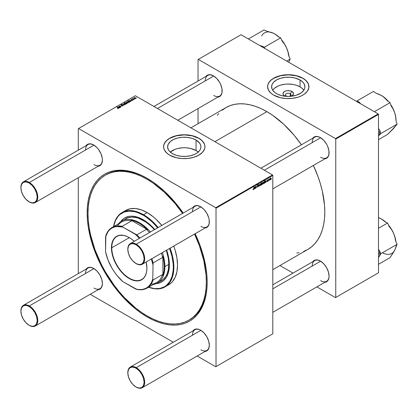 <?xml version="1.0" encoding="UTF-8"?>
<svg xmlns="http://www.w3.org/2000/svg" width="418" height="418" viewBox="0 0 418 418"><rect width="100%" height="100%" fill="white"/><g stroke="black" fill="none" stroke-linecap="round" stroke-linejoin="round"><path stroke-width="0.63" d="M290.228 93.689A2.785 1.604 0 0 0 286.293 93.689A2.785 1.604 0 0 0 286.293 95.962L284.527 95.826A5.277 3.046 180 0 1 284.527 91.516A5.277 3.046 180 0 1 291.994 91.516L290.228 93.689L290.228 95.962L290.228 93.689A2.785 1.604 180 0 1 291.043 94.823A2.785 1.604 180 0 1 288.765 96.406A2.785 1.604 0 0 0 290.918 95.304A2.785 1.604 0 0 0 290.228 93.689L291.994 91.516L293.436 93.078L293.138 94.839L290.985 96.281A5.277 3.046 180 0 0 291.994 91.516L290.28 90.852L287.229 90.68L285.327 91.134L283.874 91.976L282.981 93.669L283.383 94.839L284.527 95.826L286.293 95.962A2.785 1.604 180 0 1 285.478 94.823A2.785 1.604 180 0 1 287.197 93.339A2.785 1.604 180 0 1 290.228 93.689M300.046 86.866A16.663 9.619 0 0 0 272.698 90.231L274.407 88.323L277.688 86.233L280.405 85.183L285.008 84.232L288.263 84.049L293.096 84.462L296.116 85.183L300.046 86.866L300.046 79.984L300.046 86.866A16.663 9.619 0 0 1 303.823 90.231L302.115 88.323L300.046 86.866M276.476 93.59A16.663 9.619 180 0 1 271.595 86.787A16.663 9.619 180 0 1 281.884 77.9A16.663 9.619 180 0 1 300.046 79.984L302.956 82.252L304.205 83.997L304.926 86.787L304.602 88.668L303.656 90.471L301.143 92.895L296.116 95.273L291.513 96.224L288.263 96.412L281.884 95.68L277.688 94.228L275.378 92.895L272.865 90.471L271.919 88.668L271.679 85.847L272.317 83.997L273.565 82.252L276.476 79.984L280.405 78.307L285.008 77.356L289.893 77.215L294.638 77.9L300.046 79.984A16.663 9.619 180 0 1 304.926 86.787A16.663 9.619 180 0 1 294.638 95.68A16.663 9.619 180 0 1 276.476 93.59M308.933 86.725A20.67 11.934 0 0 0 302.878 78.349L302.878 78.223A20.67 11.934 180 0 1 308.933 86.662A20.67 11.934 180 0 1 296.169 97.687A20.67 11.934 180 0 1 273.644 95.1L280.353 97.687L286.236 98.538L292.292 98.366L298.003 97.185L301.373 95.884L304.241 94.233L307.355 91.228L308.834 87.827L308.536 84.331L306.488 81.035L304.241 79.091L301.373 77.434L296.169 75.632L290.285 74.785L286.236 74.785L278.519 76.133L275.149 77.434L271.073 80.031L269.166 82.095L267.99 84.331L267.593 86.662L268.481 90.126L271.073 93.292L273.644 95.1A20.67 11.934 180 0 1 267.593 86.662A20.67 11.934 180 0 1 280.353 75.632A20.67 11.934 180 0 1 302.878 78.223L302.878 78.349A20.67 11.934 0 0 0 280.405 75.752A20.67 11.934 0 0 0 267.593 86.725M172.477 153.636A16.663 9.619 180 0 1 167.597 146.833A16.663 9.619 180 0 1 177.885 137.945A16.663 9.619 180 0 1 196.047 140.03L196.047 150.548A16.663 9.619 0 0 0 170.309 152.089L175.006 149.351L177.885 148.458L182.629 147.773L185.895 147.773L190.639 148.458L196.047 150.548L196.047 140.03L199.658 143.149L200.603 144.957L200.927 146.833L200.603 148.709L199.658 150.517L197.144 152.936L194.835 154.268L190.639 155.721L185.895 156.405L181.01 156.269L176.406 155.318L172.477 153.636L169.567 151.368L168.318 149.623L167.597 146.833L168.318 144.038L170.408 141.488L173.689 139.398L177.885 137.945L182.629 137.261L187.515 137.397L192.118 138.348L196.047 140.03A16.663 9.619 180 0 1 200.927 146.833A16.663 9.619 180 0 1 190.639 155.721A16.663 9.619 180 0 1 172.477 153.636M204.93 146.77A20.67 11.934 0 0 0 198.879 138.395L198.879 138.264A20.67 11.934 180 0 1 204.935 146.702A20.67 11.934 180 0 1 192.17 157.727A20.67 11.934 180 0 1 169.645 155.141L176.354 157.727L182.238 158.579L188.293 158.406L194.004 157.225L198.879 155.141L202.49 152.33L204.538 149.033L204.935 146.702L204.538 144.377L202.49 141.075L200.243 139.131L195.744 136.78L192.17 135.678L186.287 134.826L182.238 134.826L174.52 136.179L169.645 138.264L167.075 140.072L164.483 143.238L163.694 145.532L163.694 147.873L164.483 150.166L167.075 153.333L169.645 155.141A20.67 11.934 180 0 1 163.59 146.702A20.67 11.934 180 0 1 176.354 135.678A20.67 11.934 180 0 1 198.879 138.264L198.879 138.395A20.67 11.934 0 0 0 176.406 135.793A20.67 11.934 0 0 0 163.595 146.77M260.879 168.219L314.681 137.156A11.923 6.887 60 0 1 320.501 137.668A11.923 6.887 -120 0 0 312.209 142.611M312.847 138.212A12.321 7.116 60 0 1 320.36 137.585L318.662 136.796L315.517 136.482L314.2 136.973L312.847 138.212M153.955 106.486L207.756 75.423A11.923 6.887 60 0 1 213.582 75.935A11.923 6.887 -120 0 0 205.285 80.883M205.922 76.484A12.321 7.116 60 0 1 213.436 75.851L210.102 74.691L208.598 74.754L207.276 75.24L205.922 76.484M272.802 284.794L314.681 260.618A11.923 6.887 60 0 1 320.501 261.13A11.923 6.887 -120 0 0 312.209 266.078M320.36 261.046L317.027 259.886L315.517 259.949L314.2 260.435L312.847 261.678A12.321 7.116 60 0 1 320.36 261.046L320.36 261.046A12.321 7.116 60 0 1 329.076 276.136L328.412 271.904L326.521 267.551L323.694 263.737L320.36 261.046M23.371 181.877A11.923 6.887 60 0 1 29.333 182.467A11.923 6.887 60 0 1 37.124 192.98A11.923 6.887 60 0 1 35.295 202.531A11.923 6.887 60 0 1 29.333 201.941L29.051 201.779A11.526 6.657 60 0 1 20.9 187.661A11.526 6.657 60 0 1 29.051 182.959L29.333 182.467A11.923 6.887 -120 0 0 20.9 187.337A11.923 6.887 -120 0 0 20.9 187.504A11.923 6.887 60 0 1 23.371 181.877L88.015 144.555A11.923 6.887 60 0 1 93.841 145.067A11.923 6.887 -120 0 0 85.549 150.015M86.186 145.616A12.321 7.116 60 0 1 93.7 144.983L90.366 143.823L88.856 143.886L87.54 144.372L86.186 145.616M130.291 243.61A11.923 6.887 60 0 1 136.252 244.201L200.896 206.879L136.252 244.201L135.975 244.687A11.526 6.657 60 0 1 144.126 258.805A11.526 6.657 60 0 1 135.975 263.512L136.252 263.674A11.923 6.887 -120 0 0 144.685 258.805A11.923 6.887 -120 0 0 136.252 244.201A11.923 6.887 -120 0 0 127.824 249.071A11.923 6.887 -120 0 0 127.824 249.232A11.923 6.887 60 0 1 130.291 243.61L194.94 206.283A11.923 6.887 60 0 1 200.76 206.795A11.923 6.887 -120 0 0 192.468 211.743M193.106 207.344A12.321 7.116 60 0 1 200.619 206.711L197.286 205.557L195.781 205.614L194.459 206.105L193.106 207.344M130.291 367.072A11.923 6.887 60 0 1 136.252 367.662L200.896 330.34L136.252 367.662L135.975 368.148A11.526 6.657 60 0 1 144.126 382.266A11.526 6.657 60 0 1 135.975 386.974L136.252 387.136A11.923 6.887 -120 0 0 144.685 382.266A11.923 6.887 -120 0 0 136.252 367.662A11.923 6.887 -120 0 0 127.824 372.532A11.923 6.887 -120 0 0 127.824 372.694A11.923 6.887 60 0 1 130.291 367.072L194.94 329.75A11.923 6.887 60 0 1 200.76 330.262A11.923 6.887 -120 0 0 192.468 335.21M200.619 330.178L198.921 329.389L195.781 329.076L194.459 329.567L193.106 330.805A12.321 7.116 60 0 1 200.619 330.178L200.619 330.178A12.321 7.116 60 0 1 209.334 345.268L208.671 341.036L206.785 336.683L203.958 332.869L200.619 330.178M23.371 305.344A11.923 6.887 60 0 1 29.333 305.934A11.923 6.887 60 0 1 37.124 316.442A11.923 6.887 60 0 1 35.295 325.998A11.923 6.887 60 0 1 29.333 325.408L29.051 325.246A11.526 6.657 60 0 1 20.9 311.128A11.526 6.657 60 0 1 29.051 306.42L29.333 305.934A11.923 6.887 -120 0 0 20.9 310.799A11.923 6.887 -120 0 0 20.9 310.966A11.923 6.887 60 0 1 23.371 305.344L88.015 268.016A11.923 6.887 60 0 1 93.841 268.528A11.923 6.887 -120 0 0 85.549 273.476M93.7 268.445L90.366 267.285L88.856 267.348L87.54 267.834L86.186 269.077A12.321 7.116 60 0 1 93.7 268.445L93.7 268.445A12.321 7.116 60 0 1 102.41 283.54L101.752 279.302L99.86 274.95L97.033 271.136L93.7 268.445M105.326 175.179A83.673 48.31 60 0 1 147.162 179.322L147.998 178.836L147.162 179.322L141.362 176.302L135.615 173.972L129.982 172.347L124.517 171.448L119.271 171.286L114.286 171.855L109.626 173.156L105.32 175.179L101.422 177.896L97.964 181.281L94.98 185.31L92.498 189.939L90.539 195.122L89.128 200.807L88.276 206.952L87.994 213.483L88.276 220.343L89.128 227.465L90.539 234.785L94.98 249.724L101.422 264.578L105.32 271.794L114.286 285.468L119.271 291.79L124.517 297.689L135.615 307.982L141.362 312.283L147.162 315.961L152.962 318.981L158.704 321.311L164.337 322.936L169.802 323.835L175.053 323.997L180.033 323.427L184.693 322.126L188.999 320.104L192.897 317.387L196.356 314.002L199.339 309.973L201.821 305.344L203.78 300.161L205.191 294.476L206.043 288.331L206.325 281.8L206.043 274.94L203.78 260.498L199.339 245.559L194.532 234.059A83.673 48.31 60 0 1 188.999 320.104A83.673 48.31 60 0 1 147.162 315.961A83.673 48.31 60 0 1 92.498 242.226A83.673 48.31 60 0 1 105.326 175.179L106.167 174.687A83.673 48.31 60 0 1 147.585 178.596A83.673 48.31 -120 0 0 105.749 174.938M147.162 178.345L141.279 175.283L135.453 172.921L129.742 171.275L124.193 170.361L118.874 170.199L113.821 170.779L109.088 172.096L104.725 174.144L100.769 176.898L97.263 180.336L94.238 184.422L91.72 189.114L89.734 194.37L88.302 200.144L87.44 206.372L87.148 212.997L87.44 219.952L88.302 227.178L91.72 242.147L97.263 257.331L104.725 272.139L113.821 286.006L124.193 298.4L135.453 308.845L141.279 313.207L147.162 316.933A84.864 49 60 0 1 87.148 212.997A84.864 49 60 0 1 147.162 178.345L147.162 178.345A84.864 49 60 0 1 147.162 178.35A84.864 49 60 0 1 183.209 213.06L175.45 202.861L164.582 191.387L158.866 186.438L153.04 182.076L147.162 178.345M147.58 316.201L147.162 316.933L153.04 320L158.866 322.362L164.582 324.007L170.126 324.917L175.45 325.084L180.498 324.504L185.231 323.187L189.594 321.139L193.55 318.385L197.056 314.947L200.086 310.861L202.605 306.169L204.585 300.913L206.017 295.139L206.879 288.911L207.171 282.286L206.879 275.331L206.017 268.105L202.605 253.13L200.086 245.533L195.133 233.714A84.864 49 60 0 1 207.171 282.286A84.864 49 60 0 1 147.162 316.933L147.58 316.201M190.916 127.824L225.955 107.593A81.886 47.276 -120 0 1 266.898 111.653L272.573 115.248L283.707 124.235L294.194 135.307L301.441 144.795A81.886 47.276 -120 0 0 266.898 111.653L214.899 141.671L266.898 111.653L261.224 108.696L255.602 106.412L250.089 104.824L244.739 103.946L239.603 103.789L234.728 104.348L230.166 105.618L225.955 107.593L222.141 110.253M303.63 251.401L307.841 249.426A81.886 47.276 -120 0 0 313.369 165.45L317.962 176.474L320.392 183.81L322.309 191.094L324.525 205.228L324.802 211.942L324.525 218.332L323.689 224.341L322.309 229.91L320.392 234.984L317.962 239.509L315.041 243.454L311.656 246.766L307.841 249.426L272.802 269.657M78.297 128.692L78.297 150.166L78.297 128.692L135.354 95.748L272.52 174.938L215.745 207.72L78.579 128.53L215.745 207.72L216.022 208.206L216.022 366.591L272.802 333.815L272.802 175.424L216.022 208.206L216.022 366.591L215.745 366.753L197.144 356.016L215.745 366.753L272.802 333.815L215.745 366.753L272.802 333.815L272.802 175.424L272.52 174.938L272.802 175.424L216.022 208.206L215.745 207.72L272.52 174.938L135.354 95.748L78.297 128.692M78.297 177.707L78.297 273.628L78.297 177.707M173.292 342.248L90.22 294.288L173.292 342.248M266.924 181.151L267.065 181.438L267.468 181.104L266.903 180.445L267.661 179.761L267.792 180.059L267.107 180.341L267.687 180.769L267.384 181.48L266.888 181.684L266.721 181.297L267.206 181.605L267.692 180.848L267.102 180.388L267.792 180.059L267.327 179.824L266.898 180.545L267.489 180.984L267.217 181.396L266.924 181.151L267.217 181.396M265.885 182.342L265.096 182.791L264.881 182.52L265.785 181.318L265.54 181.062L265.007 181.668L265.111 181.349L265.801 180.764L265.885 182.342L266.01 181.02L265.561 180.848L265.007 181.668L265.54 181.062L265.775 181.37L264.881 182.473L265.247 182.739L265.885 182.342L265.587 182.17L265.885 182.342M263.502 182.723L263.251 182.582L263.492 182.906L263.147 183.847L262.494 184.124L262.729 182.577L263.319 182.264L263.502 182.723L263.021 182.311L262.379 183.737L262.865 184.113L262.379 183.836L262.865 184.113L263.502 182.723L263.021 182.311M253.606 188.769L254.05 186.903L253.674 189.223L253.083 189.688L252.942 189.135L253.339 189.349L253.606 188.769L253.339 189.349L252.942 189.135L253.324 189.62L253.804 188.706L254.05 186.903L253.606 188.769M261.496 183.397L262.086 182.99L262.19 183.795L261.851 184.625L261.072 185.117L261.407 182.656L261.072 185.117L261.302 184.688L261.642 184.819L262.222 183.439L261.83 183L261.496 183.397M259.891 184.15L258.993 186.323L258.794 184.782L259.144 185.979L259.891 184.15L259.144 185.979L258.794 184.782L258.993 186.323L259.891 184.15M258.596 184.908L258.026 184.578L258.596 184.955L258.052 184.829L257.676 185.425L258.392 185.634L258.449 186.266L257.404 187.06L257.263 186.58L257.828 186.757L258.282 186.198L257.483 185.639L257.812 184.735L258.554 184.672L258.021 184.578L257.472 185.498L258.287 186.109L257.89 186.721L257.263 186.58L257.875 186.992L257.269 186.642L257.875 186.992L258.491 185.968L257.676 185.367L258.016 184.85L258.596 184.955L258.021 184.578M271.418 178.82L271.167 179.291L271.418 178.82M260.994 184.171L260.748 184.03L260.989 184.348L260.644 185.294L259.991 185.571L260.226 184.024L260.727 183.69L260.994 184.171L260.519 183.758L259.871 185.184L260.357 185.561L259.876 185.284L260.357 185.561L260.994 184.171L260.519 183.758M255.1 188.565L254.384 189.004L254.097 188.743L254.99 187.598L254.808 187.264L254.228 187.891L254.39 187.457L255.017 186.987L255.1 188.565L255.226 187.243L254.776 187.071L254.228 187.891L254.761 187.29L254.99 187.598L254.097 188.701L254.463 188.967L255.1 188.565L254.802 188.398L255.1 188.565M255.617 187.499L255.299 188.455L255.539 186.663L256.333 186.256L256.244 187.907L256.187 186.522L255.617 187.499L256.067 186.532L256.244 187.907L256.433 186.517L256.135 186.287L255.539 186.663L255.299 188.455L255.617 187.499M264.526 183.126L263.826 183.492L263.638 182.802L264.855 180.66L264.526 183.126L264.855 180.66L263.627 183L264.004 183.455L264.526 183.126M271.036 178.376L270.791 178.23L271.031 178.554L270.686 179.494L270.033 179.771L270.268 178.225L270.859 177.911L271.036 178.376L270.561 177.958L269.913 179.385L270.399 179.761L269.918 179.484L270.399 179.761L271.036 178.376L270.561 177.958M269.526 179.912L269.276 180.383L269.526 179.912M268.795 180.001L268.487 180.837L268.727 179.05L268.884 179.301L269.354 178.716L268.795 180.001L269.354 178.716L268.884 179.301L268.727 179.05L268.487 180.837L268.795 180.001M268.147 180.712L267.896 181.182L268.147 180.712M133.185 99.923L132.741 99.855L133.185 99.923M134.565 99.123L134.121 99.056L134.565 99.123M131.498 100.304L131.968 100.576L132.548 100.127L131.106 99.876L131.853 99.51L131.273 99.411L130.855 99.959L132.281 100.205L131.346 100.456L132.318 100.451L132.386 99.933L131.242 99.928L131.121 99.636L131.853 99.51L130.954 99.526L130.933 100.012L132.198 100.059L131.498 100.304M127.819 101.339L128.154 102.185L129.606 101.987L127.971 100.66L128.378 101.287L127.678 101.49L127.992 102.076L128.875 102.373L129.606 101.987L127.971 100.66L128.378 101.287L127.657 101.59M122.255 104.589L121.23 104.531L120.906 105.07L122.871 105.299L122.636 105.764L121.706 105.806L121.993 105.942L123.096 105.77L122.929 105.101L121.178 105.002L122.255 104.589L121.11 104.589L121.084 105.211L122.835 105.279L122.767 105.702L121.706 105.806L122.981 105.843L123.023 105.148L121.272 105.085L121.335 104.73L122.255 104.589M125.468 104.406L125.222 103.528L125.222 103.795L124.146 103.46L124.146 104.171L124.146 103.46L124.412 104.359L125.468 104.406L125.682 104.051L125.222 103.528L124.01 103.559L124.031 104.051L124.642 104.463L125.682 104.087M120.588 107.196L119.788 106.496L119.872 106.13L121.33 106.768L120.374 106L119.193 106.35L120.379 107.311L119.872 106.13L121.33 106.768L120.405 106.02L119.193 106.35L120.588 107.196M118.116 107.959L118.216 108.33L117.437 108.335L118.127 108.57L118.607 108.168L116.956 107.018L118.116 107.959L118.216 108.33L117.437 108.335L118.435 108.466L118.362 107.87L117.165 106.898L118.216 108.33M119.971 107.551L119.036 106.658L118.163 107.045L118.284 107.342L119.078 106.888L118.613 107.598L119.391 107.881L119.971 107.332L119.229 106.731L118.404 106.773L118.284 107.342L119.036 106.862L118.796 107.781L119.971 107.551M126.753 103.664L126.429 102.807L126.429 103.074L125.457 102.703L125.457 103.413L125.457 102.703L125.296 103.283L124.522 102.65L126.158 103.977L126.894 103.507L126.691 102.995L124.522 102.65L126.158 103.977L126.92 103.403M124.324 105.038L123.54 103.836L124.005 104.965L122.448 104.469L124.324 105.038L123.54 103.836L124.005 104.965L122.448 104.469L124.324 105.038M127.971 102.959L127.725 102.081L127.725 102.353L126.649 102.013L126.649 102.723L126.649 102.013L126.915 102.912L127.971 102.959L128.185 102.603L127.725 102.081L126.518 102.112L126.534 102.603L127.15 103.016L128.185 102.645M130.756 101.323L129.92 100.461L128.948 100.822L129.068 101.119L129.82 100.633L129.418 101.422L130.27 101.626L130.756 101.104L130.014 100.503L129.188 100.55L129.068 101.119L129.82 100.633L129.575 101.558L130.756 101.323M135.51 98.606L135.265 97.728L135.265 98L134.188 97.66L134.188 98.371L134.188 97.66L134.455 98.559L135.51 98.606L135.725 98.251L135.265 97.728L134.053 97.76L134.073 98.251L134.685 98.664L135.725 98.293M133.776 99.583L133.023 98.909L133.028 98.387L132.83 98.815L132.375 98.737L133.567 99.698L133.028 98.387L132.83 98.815L132.375 98.737L133.776 99.583M136.456 98.031L136.012 97.964L136.456 98.031M198.033 59.56L198.033 81.035L198.033 59.56L241.04 34.731L378.206 113.921L335.482 138.588L198.315 59.398L335.482 138.588L335.764 139.074L335.764 297.464L378.489 272.797L378.489 114.412L335.764 139.074L335.764 297.464L335.482 297.626L316.881 286.884L335.482 297.626L378.489 272.797L335.482 297.626L378.489 272.797L378.489 114.412L378.206 113.921L378.489 114.412L335.764 139.074L335.482 138.588L378.206 113.921L241.04 34.731L198.033 59.56M198.033 108.576L198.033 123.718L198.033 108.576M293.034 273.116L279.919 265.545L293.034 273.116M324.77 282.333L326.521 281.779L327.607 280.88L328.909 278.007L329.076 276.136A12.321 7.116 60 0 1 324.77 282.333M217.846 97.138L219.602 96.584L221.488 94.411L221.984 92.812L221.984 88.882L220.683 84.504L219.602 82.356L216.775 78.542L213.436 75.851A12.321 7.116 60 0 1 222.151 90.946A12.321 7.116 60 0 1 217.846 97.138M324.77 158.866L326.521 158.317L328.412 156.144L328.909 154.54L328.909 150.616L327.607 146.237L326.521 144.085L323.694 140.276L320.36 137.585A12.321 7.116 60 0 1 329.076 152.674A12.321 7.116 60 0 1 324.77 158.866M296.837 253.026L299.069 252.676M218.755 113.571L217.339 115.326M329.07 152.513A11.923 6.887 60 0 1 326.604 157.811A11.923 6.887 60 0 1 320.643 157.22A11.923 6.887 -120 0 0 329.07 152.513M222.151 90.779A11.923 6.887 60 0 1 219.68 96.077A11.923 6.887 60 0 1 213.718 95.487A11.923 6.887 -120 0 0 222.151 90.779M329.07 275.974A11.923 6.887 60 0 1 326.604 281.272A11.923 6.887 60 0 1 320.643 280.682A11.923 6.887 -120 0 0 329.07 275.974M98.11 289.731L99.86 289.178L100.942 288.279L101.752 287.004L102.41 283.54A12.321 7.116 60 0 1 98.11 289.731M205.029 351.46L206.785 350.911L207.866 350.012L208.671 348.737L209.334 345.268A12.321 7.116 60 0 1 205.029 351.46M205.029 227.998L206.785 227.444L208.671 225.271L209.167 223.672L209.167 219.748L208.671 217.574L206.785 213.217L203.958 209.402L200.619 206.711A12.321 7.116 60 0 1 209.334 221.806A12.321 7.116 60 0 1 205.029 227.998M98.11 166.27L99.86 165.716L101.752 163.542L102.41 160.073L102.243 158.014L100.942 153.636L98.538 149.472L97.033 147.674L93.7 144.983A12.321 7.116 60 0 1 102.41 160.073A12.321 7.116 60 0 1 98.11 166.27M189.417 319.859A83.673 48.31 -120 0 0 207.166 281.8A83.673 48.31 60 0 1 189.84 319.618L188.999 320.104M209.334 345.106A11.923 6.887 60 0 1 206.863 350.404A11.923 6.887 60 0 1 200.901 349.814A11.923 6.887 -120 0 0 209.334 345.106M209.334 221.639A11.923 6.887 60 0 1 206.863 226.943A11.923 6.887 60 0 1 200.901 226.347A11.923 6.887 -120 0 0 209.334 221.639M102.41 159.911A11.923 6.887 60 0 1 99.944 165.209A11.923 6.887 60 0 1 93.982 164.619A11.923 6.887 -120 0 0 102.41 159.911M102.41 283.373A11.923 6.887 60 0 1 99.944 288.671A11.923 6.887 60 0 1 93.982 288.08A11.923 6.887 -120 0 0 102.41 283.373M204.935 146.833L204.538 144.503L203.357 142.266L201.45 140.202L198.879 138.395L192.17 135.808L184.265 134.899L176.354 135.808L169.645 138.395L167.075 140.202L165.167 142.266L163.992 144.503L163.59 146.833M198.216 152.089A16.663 9.619 0 0 0 196.047 150.548L198.216 152.089M308.933 86.787L308.536 84.462L307.355 82.221L305.448 80.162L302.878 78.349L296.169 75.762L288.263 74.853L280.353 75.762L273.644 78.349L271.073 80.162L269.166 82.221L267.99 84.462L267.593 86.787M285.536 96.281L284.527 95.826A5.277 3.046 180 0 0 285.536 96.281M287.756 96.406A2.785 1.604 180 0 1 286.293 95.962A2.785 1.604 0 0 0 287.756 96.406M117.165 107.186L117.165 106.898L117.165 107.186M118.362 108.502L118.362 107.87L118.362 108.502M118.435 108.466L118.362 107.87M118.884 107.207L118.796 107.781M119.177 107.233L119.454 107.86L118.999 107.87L119.323 107.097L119.454 107.672L118.999 107.666L119.177 107.233M118.513 107.238L118.566 106.888M118.404 106.773L118.284 107.342M119.459 107.222L119.459 106.903L119.459 107.222M119.736 107.651L119.736 107.149L119.736 107.651M119.402 106.517L119.402 106.229L119.402 106.517M119.6 106.679L119.6 106.391L119.6 106.679M119.757 105.989L119.6 106.391M120.405 106.292L120.405 106.02L120.405 106.292M120.619 106.47L120.619 106.177L120.619 106.47M120.034 106.747L119.872 106.13M124.726 102.818L124.726 102.53L124.726 102.818M125.87 103.471L125.567 102.844L126.226 102.927L126.555 103.57L125.922 103.502L125.922 103.789L125.87 103.471L125.87 103.748L125.781 102.791L126.654 103.403L125.87 103.471M124.146 103.46L123.916 103.768M124.595 104.228L124.313 103.565L125.013 103.643L125.29 104.301L124.595 104.443L124.198 103.826L124.491 103.512L125.405 104.087L124.595 104.228M124.188 104.207L124.313 103.565M123.54 104.291L123.54 103.836L123.54 104.291M122.835 105.279L122.767 105.702M121.11 104.589L121.084 105.211M121.272 105.085L121.335 104.73M123.023 105.817L123.023 105.148L123.023 105.817M122.981 105.843L123.023 105.148M126.649 102.013L126.424 102.321M127.098 102.781L126.821 102.123L127.521 102.201L127.793 102.854L127.098 103L126.701 102.384L126.994 102.065L127.908 102.645L127.098 102.781M126.691 102.76L126.821 102.123M129.115 102.3L129.24 101.971M127.971 100.952L127.971 100.66L127.971 100.952M128.316 102.039L128.012 101.433L129.063 101.919L129 102.347L128.316 102.264L127.918 101.59L128.164 101.386L129.063 101.919L128.316 102.039M127.918 102.018L128.012 101.433M129.664 100.978L129.575 101.558M129.298 101.015L129.345 100.66M129.188 100.55L129.068 101.119M130.244 100.994L130.244 100.675L130.244 100.994M130.515 101.422L130.515 100.926L130.515 101.422M132.198 100.059L132.145 100.341M130.954 99.526L130.933 100.012M130.933 101.308L130.954 100.827M132.386 100.409L132.386 99.933L132.386 100.409M132.318 100.451L132.386 99.933M134.188 97.66L133.959 97.969M134.633 98.429L134.356 97.77L135.056 97.849L135.333 98.507L134.633 98.648L134.241 98.031L134.481 97.723L135.448 98.293L134.633 98.429M134.23 98.408L134.356 97.77M134.33 99.223L134.33 98.935L134.33 99.223M132.584 98.904L132.584 98.617L132.584 98.904M132.83 99.103L132.83 98.815L132.83 99.103M132.84 98.439L132.83 98.815M132.95 99.202L133.023 98.596M133.305 99.489L133.305 99.191L133.305 99.489M132.95 100.017L132.95 99.735L132.95 100.017M136.221 98.131L136.221 97.843L136.221 98.131M118.999 107.666L119.12 107.274M119.323 107.097L119.454 107.672M125.646 103.283L125.567 102.844M129.779 101.438L129.899 101.051M130.108 100.874L130.238 101.443M257.263 186.58L257.875 186.992M257.89 186.721L257.525 186.736M257.948 185.885L258.235 185.942M258.193 185.916L257.472 185.503M257.472 185.498L257.702 185.864M257.984 184.604L258.596 184.955L257.984 184.604M258.016 184.85L258.392 185.043M257.478 185.367L258.491 185.968L258.105 185.561M258.491 185.968L257.478 185.383M259.871 185.184L260.357 185.561M260.074 185.038L260.508 183.967L260.79 184.291L260.362 185.352L259.886 184.928L260.362 185.352L260.08 184.908L260.456 184.009L260.79 184.291L260.508 183.967M262.222 183.439L261.83 183M261.151 184.537L261.642 184.819L261.151 184.537M261.302 184.688L261.642 184.819M261.762 183.246L262.018 183.565L261.694 183.298L261.375 184.27L261.642 183.173L262.018 183.565L261.626 184.62L261.37 184.333M252.921 189.391L253.324 189.62L252.921 189.391M252.921 189.354L253.324 189.62M254.097 188.758L254.463 188.967L254.097 188.758M254.097 188.701L254.463 188.967M255.226 187.243L254.776 187.071M254.525 188.722L254.954 187.823L254.525 188.722L254.128 188.481L254.954 187.823L254.363 188.351L254.525 188.722L254.301 188.581M256.433 186.517L256.135 186.287M262.676 183.915L263.016 182.525L263.298 182.844L262.865 183.91L262.389 183.486L262.865 184.113M263.016 182.525L263.298 182.844L262.901 182.614L262.582 183.596M263.648 183.251L264.004 183.455L263.648 183.251M263.627 183L264.004 183.455M264.516 181.725L264.192 181.637M264.207 181.835L264.453 182.117L264.108 181.924L263.836 182.833L264.056 181.746L264.453 182.117L264.312 182.87L263.91 183.199L263.648 182.723L263.91 183.199M264.881 182.53L265.247 182.739L264.881 182.53M264.881 182.473L265.247 182.739M265.54 181.062L265.801 181.161M266.01 181.02L265.561 180.848M265.31 182.494L265.738 181.6L265.085 182.358M267.248 180.822L266.898 180.55L267.248 180.822M267.41 180.848L266.898 180.55M267.792 180.059L267.327 179.824M267.316 180.038L267.588 180.205M266.721 181.328L267.206 181.605M269.913 179.385L270.399 179.761M270.117 179.244L270.55 178.172L270.833 178.491L270.404 179.557L269.929 179.134L270.404 179.557L270.122 179.108L270.498 178.209L270.833 178.491L270.55 178.172M260.362 185.352L260.79 184.291M261.626 184.62L262.018 183.565M262.865 183.91L263.298 182.844M264.071 183.209L264.453 182.117M270.404 179.557L270.833 178.491M124.883 217.82A36.967 21.344 -120 0 0 120.912 221.524L123.3 218.938M120.577 221.759A36.967 21.344 60 0 1 124.742 217.898A36.967 21.344 60 0 1 143.222 219.727L148.322 223.254L154.759 229.482A36.967 21.344 60 0 0 143.222 219.727L138.123 217.365L133.222 216.252L130.902 216.179L128.702 216.43L124.742 217.898L123.017 219.1L120.577 221.759M143.505 214.7L143.222 215.186A42.532 24.557 60 0 1 157.675 227.8L151.953 221.723L146.175 217.052L143.222 215.186L137.36 212.464L134.497 211.639L129.047 211.1L124.146 212.051L119.976 214.46L118.221 216.184L115.441 220.584L113.639 226.603A42.532 24.557 60 0 1 143.222 215.186L143.505 214.7A42.929 24.787 60 0 1 158.166 227.517A42.929 24.787 -120 0 0 143.505 214.7L147.162 212.59L143.505 214.7A42.929 24.787 -120 0 0 113.571 226.64A42.929 24.787 60 0 1 122.04 212.574A42.929 24.787 60 0 1 143.505 214.7M148.552 287.229A42.929 24.787 -120 0 0 170.089 248.172A42.929 24.787 60 0 1 164.969 286.931A42.929 24.787 60 0 1 148.552 287.229M169.598 248.454A42.532 24.557 60 0 1 148.615 287.192L154.733 288.645L159.932 288.436L164.493 286.748L166.474 285.369L169.75 281.596L172.007 276.611L173.156 270.598L173.303 267.274L173.156 263.789L172.007 256.448L169.598 248.454M166.719 285.74A42.929 24.787 -120 0 0 168.626 284.82A42.929 24.787 -120 0 0 173.742 246.061L175.205 250.419L176.934 257.99L177.514 265.169L176.934 271.669L175.205 277.249L172.399 281.69L170.628 283.425L164.969 286.931M161.818 225.406A42.929 24.787 -120 0 0 147.162 212.59L153.082 216.681L155.971 219.184L161.818 225.406M147.162 179.322A83.673 48.31 60 0 1 182.609 213.405L175.053 203.493L164.337 192.181L152.962 183L147.162 179.322M125.619 218.771A35.776 20.654 60 0 1 143.505 220.542A35.776 20.654 60 0 1 154.409 229.686L150.851 226.039L145.986 222.115L138.572 218.253L136.163 217.559L131.581 217.104L127.459 217.903L123.953 219.931M157.461 283.007L163.062 279.574L165.815 276.402L166.876 274.422L168.318 269.772L168.804 264.354L164.87 266.627A35.776 20.654 60 0 1 157.461 283.007A35.776 20.654 60 0 1 153.312 284.48A35.776 20.654 -120 0 0 164.87 266.627L168.804 264.354L168.318 258.376L166.333 250.34A35.776 20.654 60 0 1 161.395 280.734L159.556 281.596M125.693 210.463L130.296 208.76L135.542 208.551L141.237 209.841L147.162 212.59A42.929 24.787 -120 0 0 125.693 210.463L122.04 212.574M166.683 250.136L168.24 255.591L169.238 261.976L169.238 267.891L168.24 273.116L166.28 277.453L163.433 280.729L159.807 282.819L156.28 283.603A36.967 21.344 60 0 0 161.709 281.931A36.967 21.344 60 0 0 166.683 250.136M161.85 281.847A36.967 21.344 -120 0 1 156.651 283.43L160.089 282.657M357.62 102.269L359.663 102.541L360.598 103.763L359.663 102.541L357.155 100.837L373.457 91.427L375.965 93.13L379.643 94.578L382.872 96.396L385.521 98.564L387.533 100.957L390.046 102.656L374.371 111.705L390.046 102.656L391.112 105.911L393.145 109.114L394.696 112.755L395.647 116.737L396.034 120.891L397.1 124.146L380.798 133.561L379.727 130.306L379.356 135.113L378.489 135.881L380.798 133.561L397.1 124.146L393.458 128.629L387.564 134.408L378.489 139.649L387.564 134.408L394.435 127.328M396.055 120.624L395.836 117.552L394.696 112.755L395.647 116.737L396.034 120.891L397.1 124.146L392.277 129.648M379.727 130.306L378.489 128.478L379.727 130.306A21.982 12.692 -120 0 1 379.356 135.113L380.798 133.561L379.727 130.306M381.32 95.435L382.872 96.396A20.393 11.772 -120 0 1 388.547 101.642L382.872 96.396A20.393 11.772 -120 0 0 381.634 95.617L375.965 93.13L373.457 91.427L357.155 100.837L356.591 101.443L357.155 100.837L359.663 102.541A21.982 12.692 -120 0 0 358.064 102.295M396.055 120.964L396.055 120.593A20.393 11.772 -120 0 0 394.696 112.755L392.669 107.922L390.631 104.453A20.393 11.772 -120 0 1 394.696 112.755L393.145 109.114L391.112 105.911L390.046 102.656L387.533 100.957L384.288 97.446L381.608 95.602A20.393 11.772 -120 0 1 381.634 95.617M288.979 61.995L289.11 61.132L288.979 61.995M286.722 61.106L290.176 59.11L289.11 61.132L290.176 59.11L286.722 61.106M264.902 48.509L264.343 47.255L280.645 37.845L282.087 41.063L284.543 44.23L286.534 47.83L287.929 51.769L288.733 55.892L290.176 59.11L288.733 55.892L287.929 51.769L286.534 47.83L283.994 43.153L281.513 39.778A20.393 11.772 -120 0 1 286.534 47.83L288.268 52.689L288.995 56.467A20.393 11.772 -120 0 0 286.534 47.83L284.543 44.23L282.087 41.063L280.645 37.845L264.343 47.255L261.83 46.053L259.944 45.651L261.83 46.053L263.429 47.657A21.982 12.692 -120 0 0 261.83 46.053L264.343 47.255L264.902 48.509M273.471 33.231L266.569 31.12L264.056 29.918L248.381 38.968L264.056 29.918L266.569 31.12L273.471 33.231L276.12 34.814L278.132 36.643L280.645 37.845L278.132 36.643L276.12 34.814L273.471 33.231A20.393 11.772 -120 0 0 261.652 35.943M279.067 37.176L274.683 33.868A20.393 11.772 -120 0 1 274.715 33.884A20.393 11.772 -120 0 1 278.879 36.998M378.489 217.663A20.393 11.772 -120 0 1 380.396 218.426L378.489 217.632L381.806 219.184L385.056 221.838L387.564 223.04L378.489 228.28L387.564 223.04L389.012 226.258L391.467 229.425L393.458 233.025L394.848 236.964L395.658 241.087L397.1 244.305L380.798 253.716L379.727 255.738A21.982 12.692 -120 0 0 379.696 253.193L378.489 253.251L379.696 253.193A21.982 12.692 60 0 1 379.727 255.738L378.489 257.378L380.798 253.716L379.356 250.497L378.489 249.483L379.356 250.497A21.982 12.692 60 0 1 379.696 253.193A21.982 12.692 -120 0 0 379.356 250.497L380.798 253.716L397.1 244.305L394.696 250.33L390.046 257.65L378.489 264.322L390.046 257.65L393.986 251.568L395.381 248.694M393.787 251.709L395.25 249.175L396.034 246.327L397.1 244.305L395.658 241.087L394.848 236.964L393.458 233.025L390.919 228.348L388.432 224.968A20.393 11.772 -120 0 1 393.458 233.025L395.193 237.884L395.914 241.661A20.393 11.772 -120 0 0 393.458 233.025L391.467 229.425L389.012 226.258L387.564 223.04L385.056 221.838L383.045 220.009L380.396 218.426M385.986 222.371L381.608 219.063A20.393 11.772 -120 0 1 381.634 219.079A20.393 11.772 -120 0 1 385.798 222.193M382.872 253.036A20.393 11.772 -120 0 0 394.696 250.33M136.252 244.201A11.923 6.887 60 0 1 144.043 254.708A11.923 6.887 60 0 1 142.219 264.265A11.923 6.887 60 0 1 136.252 263.674L132.856 260.994L130.207 257.425L128.441 253.355L127.824 249.394L128.441 246.15L130.207 244.117L132.856 243.6L135.975 244.687L139.095 247.205L141.739 250.774L143.505 254.844L144.126 258.805L143.505 262.049L141.739 264.082L139.095 264.594L135.975 263.512A11.526 6.657 60 0 1 127.824 249.394A11.526 6.657 60 0 1 135.975 244.687L136.252 244.201M320.637 137.747L264.369 170.236L320.637 137.747M320.637 261.213L272.802 288.828L320.637 261.213M136.252 367.662A11.923 6.887 60 0 1 144.043 378.17A11.923 6.887 60 0 1 142.219 387.726A11.923 6.887 60 0 1 136.252 387.136L139.095 388.061L141.739 387.543L143.505 385.511L144.126 382.266L143.505 378.311L141.739 374.235L139.095 370.667L135.975 368.148L132.856 367.067L130.207 367.579L128.441 369.611L127.824 372.856L128.441 376.817L130.207 380.892L132.856 384.455L135.975 386.974A11.526 6.657 60 0 1 127.824 372.856A11.526 6.657 60 0 1 135.975 368.148L136.252 367.662M29.051 201.779L32.17 202.866L34.814 202.354L36.58 200.316L37.202 197.077L36.58 193.116L34.814 189.04L32.17 185.472L29.051 182.959L25.932 181.872L23.288 182.384L21.522 184.416L20.9 187.661L21.522 191.622L23.288 195.697L25.932 199.261L29.333 201.941A11.923 6.887 -120 0 0 37.766 197.077A11.923 6.887 -120 0 0 29.333 182.467L93.977 145.145L29.333 182.467L29.051 182.959A11.526 6.657 60 0 1 37.202 197.077A11.526 6.657 60 0 1 29.051 201.779L29.333 201.941M157.45 108.502L213.713 76.019L157.45 108.502M29.051 325.246L25.932 322.727L23.288 319.159L21.522 315.083L20.9 311.128L21.522 307.883L23.288 305.851L25.932 305.333L29.051 306.42L32.17 308.939L34.814 312.502L36.58 316.578L37.202 320.538L36.58 323.783L34.814 325.815L32.17 326.327L29.333 325.408A11.923 6.887 -120 0 0 37.766 320.538A11.923 6.887 -120 0 0 29.333 305.934L93.977 268.612L29.333 305.934L29.051 306.42A11.526 6.657 60 0 1 37.202 320.538A11.526 6.657 60 0 1 29.051 325.246L29.333 325.408M146.164 261.981A25.08 14.484 60 0 1 146.906 268.267L146.566 272.066L145.558 275.326L143.917 277.918L141.712 279.752L139.027 280.744L135.96 280.865L132.631 280.112L129.172 278.508L125.713 276.115L122.385 273.027L119.318 269.364L116.627 265.268L114.422 260.889L112.787 256.406L111.522 249.844L111.434 247.785L111.773 247.785A24.845 14.343 -120 0 0 129.298 278.189A24.845 14.343 -120 0 0 146.906 268.168A24.845 14.343 60 0 1 141.759 279.443A24.845 14.343 60 0 1 122.615 272.787A24.845 14.343 60 0 1 111.773 247.785L129.34 237.643L111.773 247.785A24.845 14.343 60 0 1 116.92 236.416A24.845 14.343 60 0 1 129.256 237.596A24.845 14.343 -120 0 0 111.773 247.785L111.434 247.785A25.08 14.484 60 0 1 129.172 237.549A25.08 14.484 60 0 1 134.241 241.327M117.406 225.966A34.981 20.195 60 0 1 131.639 220.829L131.022 220.15A35.378 20.425 60 0 1 147.554 229.696L143.484 226.128L139.288 223.301L135.098 221.289L131.022 220.15L147.554 229.696L146.384 229.341L136.827 234.859L135.536 234.441L122.803 227.089L122.082 226.347A34.981 20.195 -120 0 0 105.843 235.721L105.561 251.746L108.001 259.944L111.878 268.011L114.276 271.825L116.925 275.399L122.803 281.617L135.536 288.963L138.557 289.522L141.415 289.538L144.064 289.021L146.462 287.976L148.568 286.424L150.339 284.386L151.755 281.899L152.779 279.01L153.061 262.985A34.981 20.195 -120 0 0 151.859 258.7A34.981 20.195 60 0 1 153.061 262.985L162.618 257.467L162.9 256.271L162.9 275.363L162.618 274.49L153.061 280.008L152.779 279.01L153.061 262.985L162.618 257.467A34.981 20.195 -120 0 0 161.416 253.183A34.981 20.195 60 0 1 162.618 257.467L162.9 256.271A35.378 20.425 60 0 1 164.305 266.627L163.95 261.584L162.9 256.271L162.9 275.363L163.95 271.266L164.305 266.627L164.87 266.627A35.776 20.654 -120 0 0 162.398 252.613A35.776 20.654 60 0 1 164.87 266.627L164.305 266.627A35.378 20.425 60 0 1 162.9 275.363L162.618 274.49A34.981 20.195 60 0 1 151.055 284.245M118.331 223.896A35.776 20.654 60 0 1 121.685 221.038A35.776 20.654 60 0 1 150.475 231.959A35.776 20.654 -120 0 0 118.331 223.896M111.961 227.57L121.518 222.052A34.981 20.195 -120 0 1 131.639 220.829L122.082 226.347L122.803 227.089A34.584 19.965 60 0 0 105.561 237.043L105.843 235.721A34.981 20.195 60 0 1 111.961 227.57A34.981 20.195 60 0 1 122.082 226.347L131.639 220.829L131.022 220.15L147.554 229.696L146.384 229.341A34.981 20.195 60 0 1 149.487 232.528A34.981 20.195 -120 0 0 146.384 229.341L136.827 234.859A34.981 20.195 60 0 1 139.931 238.046A34.981 20.195 -120 0 0 136.827 234.859L122.803 227.089L116.925 226.514L114.276 227.031L111.878 228.076L109.777 229.634L108.001 231.666L105.561 237.043L105.561 251.746A34.584 19.965 60 0 0 122.803 281.617L136.827 289.387A34.981 20.195 -120 0 0 153.061 280.008A34.981 20.195 60 0 1 146.943 288.159A34.981 20.195 60 0 1 136.827 289.387L135.536 288.963A34.584 19.965 60 0 0 152.779 279.01L153.061 280.008L162.618 274.49A34.981 20.195 -120 0 1 156.499 282.641L146.943 288.159M152.779 264.307L151.363 258.982A34.584 19.965 60 0 1 152.779 264.307M139.44 238.328L135.536 234.441A34.584 19.965 60 0 1 139.44 238.328M146.143 261.882L146.906 268.267A25.08 14.484 60 0 1 129.172 278.508A25.08 14.484 60 0 1 111.434 247.785L112.196 242.283L113.529 239.342L116.627 236.306L119.318 235.308L124.021 235.454L127.433 236.64L130.907 238.652L134.319 241.4M327.874 157.074L272.802 188.873M329.076 275.812L329.076 276.136M118.31 108.205L118.31 108.523M119.595 107.463L119.595 107.797M118.89 107.525L118.89 107.834M119.736 106.344L119.736 106.789M125.478 102.995L125.478 103.429M126.654 103.418L126.654 103.706M122.965 105.456L122.965 105.848M121.157 104.934L121.157 105.247M129.089 102.029L129.089 102.316M130.379 101.24L130.379 101.569M129.669 101.297L129.669 101.605M132.281 100.179L132.281 100.472M131.027 99.761L131.027 100.054M257.566 186.778L257.269 186.606M258.214 185.926L257.091 185.279M258.293 184.808L257.958 184.62M260.184 185.367L259.871 185.19M261.475 184.636L261.161 184.458M253.188 189.364L252.927 189.218M254.363 188.743L254.102 188.591M263.941 183.225L263.627 183.042M265.148 182.52L264.887 182.368M267.013 181.422L266.752 181.271M270.227 179.573L269.913 179.39M125.024 217.736L124.742 217.898M142.219 264.265L206.863 226.943M127.824 249.071L127.824 249.394M136.252 263.674L135.975 263.512M326.604 281.272L272.802 312.335M206.863 350.404L142.219 387.726M127.824 372.532L127.824 372.856M136.252 387.136L135.975 386.974M20.9 187.337L20.9 187.661M219.68 96.077L177.807 120.253M99.944 165.209L35.295 202.531M20.9 310.799L20.9 311.128M35.295 325.998L99.944 288.671"/></g></svg>
